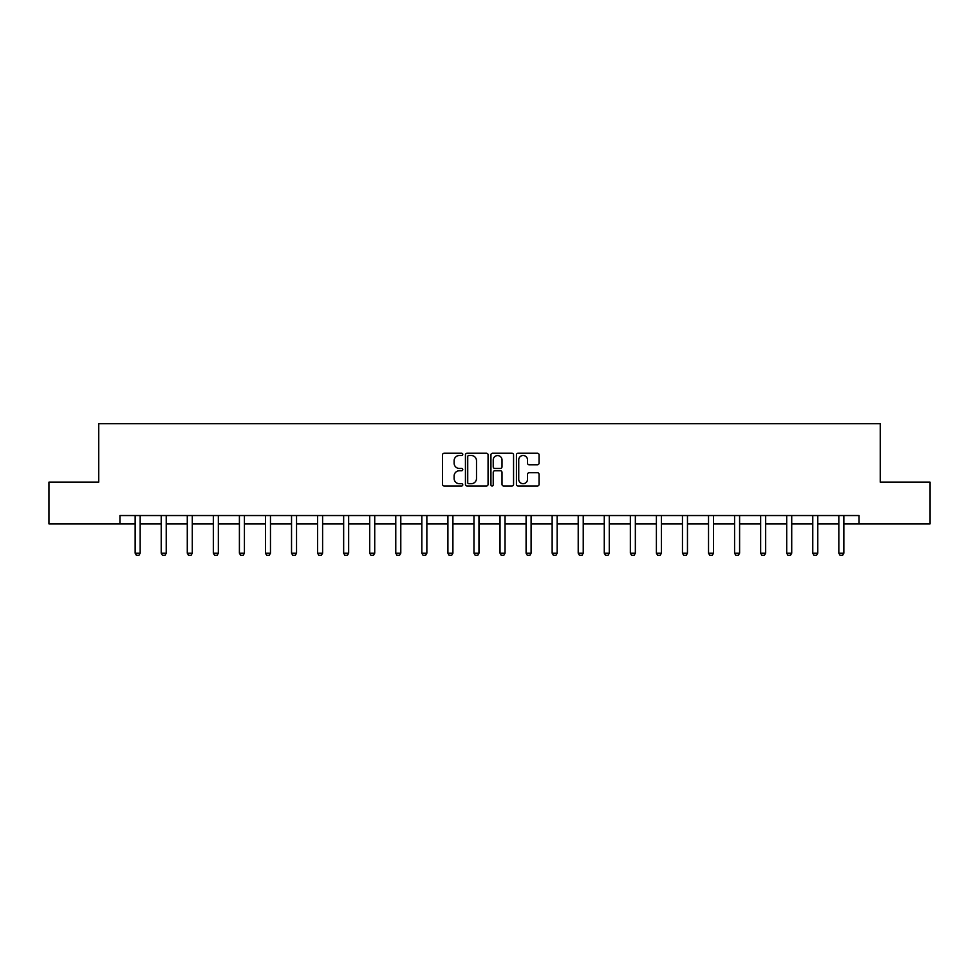 <?xml version="1.0" encoding="UTF-8"?>
<svg xmlns="http://www.w3.org/2000/svg" width="979" height="979" viewBox="0 0 979 979"><rect width="100%" height="100%" fill="white"/><g stroke="black" fill="none" stroke-linecap="round" stroke-linejoin="round"><path stroke-width="1.47" d="M462.773 454.354A1.15 1.15 0 0 0 461.623 453.204L444.197 453.204A1.64 1.64 0 0 0 442.557 454.843L442.557 484.36A1.64 1.64 0 0 0 444.197 486L461.623 486A1.15 1.15 0 0 0 462.773 484.85A1.15 1.15 0 0 0 461.623 483.699L459.371 483.699A5.25 5.25 0 0 1 454.121 478.462L454.121 476.002A5.25 5.25 0 0 1 459.371 470.752L461.623 470.752A1.15 1.15 0 0 0 462.773 469.602A1.15 1.15 0 0 0 461.623 468.451L459.371 468.451A5.25 5.25 0 0 1 454.121 463.202L454.121 460.742A5.25 5.25 0 0 1 459.371 455.504L461.623 455.504A1.15 1.15 0 0 0 462.773 454.354M537.422 464.768A1.64 1.64 0 0 0 539.062 463.128L539.062 454.843A1.64 1.64 0 0 0 537.422 453.204L518.075 453.204A1.64 1.64 0 0 0 516.435 454.843L516.435 484.36A1.64 1.64 0 0 0 518.075 486L537.422 486A1.64 1.64 0 0 0 539.062 484.36L539.062 474.362A1.64 1.64 0 0 0 537.422 472.722L529.149 472.722A1.64 1.64 0 0 0 527.51 474.362L527.51 479.318A4.381 4.381 0 0 1 523.116 483.699A4.381 4.381 0 0 1 518.735 479.318L518.735 459.885A4.381 4.381 0 0 1 523.116 455.504A4.381 4.381 0 0 1 527.51 459.885L527.51 463.128A1.64 1.64 0 0 0 529.149 464.768L537.422 464.768M119.952 523.9L48.95 523.9L48.95 482.133L98.732 482.133L98.732 423.662L880.268 423.662L880.268 482.133L930.05 482.133L930.05 523.9L859.048 523.9L859.048 515.541L119.952 515.541L119.952 523.9L135.151 523.9M488.068 454.843A1.64 1.64 0 0 0 486.428 453.204L467.081 453.204A1.64 1.64 0 0 0 465.441 454.843L465.441 484.36A1.64 1.64 0 0 0 467.081 486L486.428 486A1.64 1.64 0 0 0 488.068 484.36L488.068 454.843M492.572 453.204L511.919 453.204A1.64 1.64 0 0 1 513.559 454.843L513.559 484.36A1.64 1.64 0 0 1 511.919 486L503.647 486A1.64 1.64 0 0 1 502.007 484.36L502.007 472.392A1.64 1.64 0 0 0 500.367 470.752L494.872 470.752A1.64 1.64 0 0 0 493.232 472.392L493.232 484.85A1.15 1.15 0 0 1 492.082 486A1.15 1.15 0 0 1 490.932 484.85L490.932 454.843A1.64 1.64 0 0 1 492.572 453.204M140.168 523.9L161.217 523.9M166.234 523.9L187.283 523.9M192.288 523.9L213.336 523.9M218.354 523.9L239.402 523.9M244.42 523.9L265.468 523.9M270.473 523.9L291.534 523.9M296.539 523.9L317.588 523.9M322.605 523.9L343.653 523.9M348.659 523.9L369.719 523.9M374.724 523.9L395.773 523.9M400.79 523.9L421.839 523.9M426.856 523.9L447.905 523.9M452.91 523.9L473.958 523.9M478.976 523.9L500.024 523.9M505.042 523.9L526.09 523.9M531.095 523.9L552.144 523.9M557.161 523.9L578.21 523.9M583.227 523.9L604.276 523.9M609.281 523.9L630.341 523.9M635.347 523.9L656.395 523.9M661.412 523.9L682.461 523.9M687.466 523.9L708.527 523.9M713.532 523.9L734.58 523.9M739.598 523.9L760.646 523.9M765.664 523.9L786.712 523.9M791.717 523.9L812.766 523.9M817.783 523.9L838.832 523.9M843.849 523.9L859.048 523.9M468.88 455.504A1.15 1.15 0 0 0 467.729 456.642L467.729 482.561A1.15 1.15 0 0 0 468.88 483.699L471.254 483.699A5.25 5.25 0 0 0 476.504 478.462L476.504 460.742A5.25 5.25 0 0 0 471.254 455.504L468.88 455.504M502.007 459.971A4.381 4.381 0 0 0 497.613 455.578A4.381 4.381 0 0 0 493.232 459.971L493.232 466.812A1.64 1.64 0 0 0 494.872 468.451L500.367 468.451A1.64 1.64 0 0 0 502.007 466.812L502.007 459.971M140.364 515.541L140.242 515.909A1.677 1.677 0 0 0 140.168 516.41L140.168 553.172L138.92 555.338L136.411 555.338L135.151 553.172L135.151 516.41A1.677 1.677 0 0 0 135.078 515.909L134.967 515.541M135.151 553.172L140.168 553.172M166.418 515.541L166.308 515.909A1.677 1.677 0 0 0 166.234 516.41L166.234 553.172L164.974 555.338L162.465 555.338L161.217 553.172L161.217 516.41A1.677 1.677 0 0 0 161.143 515.909L161.021 515.541M161.217 553.172L166.234 553.172M192.484 515.541L192.373 515.909A1.677 1.677 0 0 0 192.288 516.41L192.288 553.172L191.04 555.338L188.531 555.338L187.283 553.172L187.283 516.41A1.677 1.677 0 0 0 187.197 515.909L187.087 515.541M187.283 553.172L192.288 553.172M218.55 515.541L218.427 515.909A1.677 1.677 0 0 0 218.354 516.41L218.354 553.172L217.105 555.338L214.597 555.338L213.336 553.172L213.336 516.41A1.677 1.677 0 0 0 213.263 515.909L213.153 515.541M213.336 553.172L218.354 553.172M244.615 515.541L244.493 515.909A1.677 1.677 0 0 0 244.42 516.41L244.42 553.172L243.159 555.338L240.663 555.338L239.402 553.172L239.402 516.41A1.677 1.677 0 0 0 239.329 515.909L239.206 515.541M239.402 553.172L244.42 553.172M270.669 515.541L270.559 515.909A1.677 1.677 0 0 0 270.473 516.41L270.473 553.172L269.225 555.338L266.716 555.338L265.468 553.172L265.468 516.41A1.677 1.677 0 0 0 265.382 515.909L265.272 515.541M265.468 553.172L270.473 553.172M296.735 515.541L296.625 515.909A1.677 1.677 0 0 0 296.539 516.41L296.539 553.172L295.291 555.338L292.782 555.338L291.534 553.172L291.534 516.41A1.677 1.677 0 0 0 291.448 515.909L291.338 515.541M291.534 553.172L296.539 553.172M322.801 515.541L322.678 515.909A1.677 1.677 0 0 0 322.605 516.41L322.605 553.172L321.345 555.338L318.848 555.338L317.588 553.172L317.588 516.41A1.677 1.677 0 0 0 317.514 515.909L317.392 515.541M317.588 553.172L322.605 553.172M348.854 515.541L348.744 515.909A1.677 1.677 0 0 0 348.659 516.41L348.659 553.172L347.41 555.338L344.902 555.338L343.653 553.172L343.653 516.41A1.677 1.677 0 0 0 343.568 515.909L343.458 515.541M343.653 553.172L348.659 553.172M374.92 515.541L374.81 515.909A1.677 1.677 0 0 0 374.724 516.41L374.724 553.172L373.476 555.338L370.968 555.338L369.719 553.172L369.719 516.41A1.677 1.677 0 0 0 369.634 515.909L369.524 515.541M369.719 553.172L374.724 553.172M400.986 515.541L400.864 515.909A1.677 1.677 0 0 0 400.79 516.41L400.79 553.172L399.53 555.338L397.033 555.338L395.773 553.172L395.773 516.41A1.677 1.677 0 0 0 395.7 515.909L395.577 515.541M395.773 553.172L400.79 553.172M427.04 515.541L426.93 515.909A1.677 1.677 0 0 0 426.856 516.41L426.856 553.172L425.596 555.338L423.087 555.338L421.839 553.172L421.839 516.41A1.677 1.677 0 0 0 421.765 515.909L421.643 515.541M421.839 553.172L426.856 553.172M453.106 515.541L452.996 515.909A1.677 1.677 0 0 0 452.91 516.41L452.91 553.172L451.662 555.338L449.153 555.338L447.905 553.172L447.905 516.41A1.677 1.677 0 0 0 447.819 515.909L447.709 515.541M447.905 553.172L452.91 553.172M479.172 515.541L479.049 515.909A1.677 1.677 0 0 0 478.976 516.41L478.976 553.172L477.728 555.338L475.219 555.338L473.958 553.172L473.958 516.41A1.677 1.677 0 0 0 473.885 515.909L473.775 515.541M473.958 553.172L478.976 553.172M505.225 515.541L505.115 515.909A1.677 1.677 0 0 0 505.042 516.41L505.042 553.172L503.781 555.338L501.272 555.338L500.024 553.172L500.024 516.41A1.677 1.677 0 0 0 499.951 515.909L499.828 515.541M500.024 553.172L505.042 553.172M531.291 515.541L531.181 515.909A1.677 1.677 0 0 0 531.095 516.41L531.095 553.172L529.847 555.338L527.338 555.338L526.09 553.172L526.09 516.41A1.677 1.677 0 0 0 526.004 515.909L525.894 515.541M526.09 553.172L531.095 553.172M557.357 515.541L557.235 515.909A1.677 1.677 0 0 0 557.161 516.41L557.161 553.172L555.913 555.338L553.404 555.338L552.144 553.172L552.144 516.41A1.677 1.677 0 0 0 552.07 515.909L551.96 515.541M552.144 553.172L557.161 553.172M583.423 515.541L583.3 515.909A1.677 1.677 0 0 0 583.227 516.41L583.227 553.172L581.967 555.338L579.47 555.338L578.21 553.172L578.21 516.41A1.677 1.677 0 0 0 578.136 515.909L578.014 515.541M578.21 553.172L583.227 553.172M609.476 515.541L609.366 515.909A1.677 1.677 0 0 0 609.281 516.41L609.281 553.172L608.032 555.338L605.524 555.338L604.276 553.172L604.276 516.41A1.677 1.677 0 0 0 604.19 515.909L604.08 515.541M604.276 553.172L609.281 553.172M635.542 515.541L635.432 515.909A1.677 1.677 0 0 0 635.347 516.41L635.347 553.172L634.098 555.338L631.59 555.338L630.341 553.172L630.341 516.41A1.677 1.677 0 0 0 630.256 515.909L630.146 515.541M630.341 553.172L635.347 553.172M661.608 515.541L661.486 515.909A1.677 1.677 0 0 0 661.412 516.41L661.412 553.172L660.152 555.338L657.655 555.338L656.395 553.172L656.395 516.41A1.677 1.677 0 0 0 656.322 515.909L656.199 515.541M656.395 553.172L661.412 553.172M687.662 515.541L687.552 515.909A1.677 1.677 0 0 0 687.466 516.41L687.466 553.172L686.218 555.338L683.709 555.338L682.461 553.172L682.461 516.41A1.677 1.677 0 0 0 682.375 515.909L682.265 515.541M682.461 553.172L687.466 553.172M713.728 515.541L713.618 515.909A1.677 1.677 0 0 0 713.532 516.41L713.532 553.172L712.284 555.338L709.775 555.338L708.527 553.172L708.527 516.41A1.677 1.677 0 0 0 708.441 515.909L708.331 515.541M708.527 553.172L713.532 553.172M739.794 515.541L739.671 515.909A1.677 1.677 0 0 0 739.598 516.41L739.598 553.172L738.337 555.338L735.841 555.338L734.58 553.172L734.58 516.41A1.677 1.677 0 0 0 734.507 515.909L734.385 515.541M734.58 553.172L739.598 553.172M765.847 515.541L765.737 515.909A1.677 1.677 0 0 0 765.664 516.41L765.664 553.172L764.403 555.338L761.895 555.338L760.646 553.172L760.646 516.41A1.677 1.677 0 0 0 760.573 515.909L760.45 515.541M760.646 553.172L765.664 553.172M791.913 515.541L791.803 515.909A1.677 1.677 0 0 0 791.717 516.41L791.717 553.172L790.469 555.338L787.96 555.338L786.712 553.172L786.712 516.41A1.677 1.677 0 0 0 786.626 515.909L786.516 515.541M786.712 553.172L791.717 553.172M817.979 515.541L817.857 515.909A1.677 1.677 0 0 0 817.783 516.41L817.783 553.172L816.535 555.338L814.026 555.338L812.766 553.172L812.766 516.41A1.677 1.677 0 0 0 812.692 515.909L812.582 515.541M812.766 553.172L817.783 553.172M844.033 515.541L843.922 515.909A1.677 1.677 0 0 0 843.849 516.41L843.849 553.172L842.589 555.338L840.08 555.338L838.832 553.172L838.832 516.41A1.677 1.677 0 0 0 838.758 515.909L838.636 515.541M838.832 553.172L843.849 553.172"/></g></svg>
